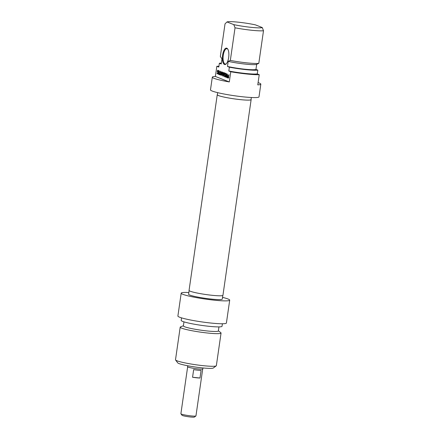 <?xml version="1.0" encoding="UTF-8"?>
<svg xmlns="http://www.w3.org/2000/svg" width="439" height="439" viewBox="0 0 439 439"><rect width="100%" height="100%" fill="white"/><g stroke="black" fill="none" stroke-linecap="round" stroke-linejoin="round"><path stroke-width="0.66" d="M217.25 94.736L189.055 290.404A17.116 1.679 8.2 0 0 190.257 291.227A17.116 1.679 8.2 0 0 209.074 294.953A17.116 1.679 8.2 0 0 222.941 295.288L251.135 99.62A17.116 1.679 -171.8 0 1 237.269 99.285A17.116 1.679 -171.8 0 1 218.452 95.559A17.116 1.679 -171.8 0 1 217.25 94.736A17.116 1.679 -171.8 0 1 217.365 94.577M187.672 365.747L187.535 366.708A7.737 0.757 8.2 0 0 188.079 367.081A7.737 0.757 8.2 0 0 196.584 368.76A7.737 0.757 8.2 0 0 202.856 368.914L202.994 367.953M180.912 413.812L182.004 415.256A6.322 0.62 8.2 0 0 182.426 415.497A6.322 0.62 8.2 0 0 189.066 416.83A6.322 0.62 8.2 0 0 194.455 417.05L195.904 415.974A7.611 0.746 -171.8 0 1 189.423 415.711A7.611 0.746 -171.8 0 1 181.422 414.103A7.611 0.746 -171.8 0 1 180.912 413.812A7.611 0.746 -171.8 0 1 180.89 413.736L187.645 366.861M202.708 369.034L195.953 415.909A7.611 0.746 -171.8 0 1 195.904 415.974M199.992 378.017A7.611 0.746 -171.8 0 1 192.562 377.255L193.659 369.627A7.611 0.746 8.2 0 0 201.089 370.395L199.992 378.017L192.562 377.255M175.573 359.996L177.751 362.877A18.059 1.767 8.2 0 0 195.311 367.02A18.059 1.767 8.2 0 0 213.321 368.003L216.229 365.857A20.638 2.019 -171.8 0 1 195.64 364.732A20.638 2.019 -171.8 0 1 175.573 359.996A20.638 2.019 -171.8 0 1 175.501 359.782L180.199 327.165A20.638 2.019 8.2 0 0 200.338 332.109A20.638 2.019 8.2 0 0 221.053 333.053A20.638 2.019 8.2 0 0 220.806 332.669L218.381 330.797M222.546 297.379A24.507 2.404 -171.8 0 1 229.707 300.155A24.507 2.404 -171.8 0 1 205.106 299.036A24.507 2.404 -171.8 0 1 181.192 293.164A24.507 2.404 -171.8 0 1 187.343 292.462L188.83 292.615M181.192 293.164L177.894 316.031A24.507 2.404 8.2 0 0 201.808 321.908A24.507 2.404 8.2 0 0 226.409 323.022L229.707 300.155M221.053 333.053L216.356 365.671A20.638 2.019 -171.8 0 1 216.229 365.857M183.403 325.754L180.55 326.868A20.638 2.019 8.2 0 0 180.199 327.165M222.825 295.447L222.299 299.085A17.028 1.668 -171.8 0 1 205.211 298.311A17.028 1.668 -171.8 0 1 188.594 294.229L189.121 290.591M183.963 321.853L183.381 325.903A17.67 1.729 8.2 0 0 200.623 330.139A17.67 1.729 8.2 0 0 218.364 330.946L218.946 326.896M181.537 317.869L181.175 320.399A20.638 2.019 8.2 0 0 201.314 325.343A20.638 2.019 8.2 0 0 222.03 326.287L222.397 323.752M228.214 61.367A17.67 1.729 -171.8 0 0 256.513 64.379L258.801 63.348L263.499 30.73L262.27 27.558L255.454 24.875A18.059 1.767 -171.8 0 0 226.985 21.95L233.806 24.633L235.035 27.8L230.332 60.423L228.214 61.367L227.479 66.448L229.361 67.189L228.812 71.003L230.771 71.771L229.306 81.939L215.373 76.457L216.839 66.289L218.803 67.063L219.352 63.249L221.229 63.99L221.964 58.908L220.329 56.483L225.026 23.865L226.985 21.95M258.099 82.614A24.507 2.404 -171.8 0 1 260.832 84.156A24.507 2.404 -171.8 0 1 257.77 84.864L259.235 74.701L257.276 73.928L257.825 70.119L255.948 69.378L256.678 64.313M217.481 70.613L217.722 70.224L218.556 70.849L218.073 73.895L217.064 73.725L217.14 73.192L218.079 73.154L218.265 71.085L217.771 70.816L217.771 72.243L217.272 72.045L217.481 70.613L218.194 70.684L218.293 70.355M218.128 70.948L218.584 70.997M218.265 71.085L218.6 71.118M218.331 71.42L218.606 71.447M218.331 71.541L218.606 71.568M218.32 71.716L218.595 71.744M218.156 72.885L218.43 72.912M218.112 73.055L218.397 73.083M217.728 73.423L218.375 73.181M217.843 73.434L218.287 73.483M217.064 73.725L217.777 73.801L217.826 73.439M218.051 73.911L217.777 73.801M217.272 72.045L217.788 72.1M219.385 74.076L219.818 71.052L219.632 74.175L220.148 74.378L220.071 74.91L218.787 74.405L218.863 73.873L219.643 74.103M218.787 74.405L219.5 74.476L219.555 74.092M220.098 74.712L219.5 74.476M221.711 74.833L222.688 72.139L222.858 75.239L223.511 72.501L222.776 76.018L222.595 72.814L221.695 75.508L221.41 74.987L221.86 71.853L221.947 74.86M221.41 74.987L221.898 75.036M222.639 75.815L223.007 75.854M222.831 75.272L223.105 75.305M228.291 77.533L228.478 76.353L227.962 76.15L227.687 77.209L228.565 77.56M228.236 77.56L228.955 77.637M227.545 76.101L227.934 75.574L228.554 75.821L228.988 74.657L228.357 78.142L227.528 77.813L227.397 77.099L227.545 76.101L228.253 76.172L228.417 75.744M227.397 77.099L227.676 77.127M227.418 77.577L228.126 77.648L228.104 77.171M227.528 77.813L228.126 77.648M227.934 75.574L228.34 75.733M225.761 74.147L224.977 73.642L225.053 73.11L226.052 73.62L225.487 77.017L224.548 76.671L224.625 76.139L225.459 76.271L225.569 75.513L224.784 75.206L224.861 74.674L225.646 74.981L226.025 74.175M224.784 75.206L225.492 75.278L225.542 74.943M225.844 75.415L225.492 75.278M225.344 76.419L225.701 76.424M226.08 76.501L225.695 76.457M224.548 76.671L225.262 76.743L225.311 76.408M225.602 76.88L225.262 76.743M224.977 73.642L225.69 73.719L225.739 73.379M225.684 73.922L226.052 73.961M226.063 73.862L225.69 73.719M225.767 73.999L226.047 74.032M226.486 74.57L226.074 77.269L226.277 74.081L226.65 73.757L226.952 76.726L227.611 74.114L226.892 77.637L226.486 74.57L226.765 74.597M226.722 77.269L227.144 77.313M226.765 77.5L227.078 77.533M227.161 77.231L226.919 77.637M226.277 74.081L226.722 74.125M220.658 74.52L221.141 73.028L220.636 72.825L220.932 74.548M220.636 72.825L221.448 72.94M221.805 71.831L220.57 75.146L220.367 71.266L220.641 72.32L221.278 72.572L221.541 71.727L221.805 71.831M221.278 72.572L221.558 72.6M220.411 74.657L220.883 74.707M221.097 72.874L221.097 72.501M218.446 74.268L218.957 70.712L218.704 74.295M223.643 73.384L223.956 73.417L223.473 76.249L223.802 72.978L224.318 72.781L224.719 73.34L224.373 76.6L224.466 73.642L224.752 73.67M223.945 72.808L224.466 72.863M223.802 72.978L224.653 72.879M224.356 73.461L224.516 73.05M224.466 73.642L223.945 73.434M224.099 73.297L224.724 73.362M224.367 73.401L224.735 73.439M226.809 48.197A8.253 3.15 -84.1 0 0 222.408 57.311A8.253 3.15 -84.1 0 0 226.162 63.94A8.253 3.15 -84.1 0 0 228.768 56.647A8.253 3.15 -84.1 0 0 227.698 48.981A8.253 3.15 -84.1 0 0 226.809 48.197M226.381 63.704A7.737 2.952 95.9 0 1 225.317 64.072A7.737 2.952 95.9 0 1 225.015 64.001A7.737 2.952 95.9 0 1 223.221 55.665A7.737 2.952 95.9 0 1 226.903 48.674A7.737 2.952 95.9 0 1 227.21 48.751A7.737 2.952 95.9 0 1 227.868 49.256M229.306 81.939A24.507 2.404 -171.8 0 1 212.317 77.165A24.507 2.404 -171.8 0 1 215.373 76.457M219.352 63.249A20.638 2.019 -171.8 0 1 221.355 63.128M216.839 66.289A24.507 2.404 -171.8 0 1 218.913 66.273M212.317 77.165L210.484 89.869A24.507 2.404 8.2 0 0 234.399 95.74A24.507 2.404 8.2 0 0 258.999 96.86L260.832 84.156M259.235 74.701A24.507 2.404 -171.8 0 1 230.771 71.771M262.27 27.558A18.059 1.767 -171.8 0 1 233.806 24.633M235.035 27.8A20.638 2.019 8.2 0 0 263.499 30.73M258.801 63.348A20.638 2.019 -171.8 0 1 230.332 60.423M251.349 97.502L251.048 99.609A17.028 1.668 -171.8 0 1 237.252 99.274A17.028 1.668 -171.8 0 1 218.54 95.57A17.028 1.668 -171.8 0 1 217.343 94.747L217.645 92.645M255.948 69.378A17.67 1.729 -171.8 0 1 245.066 69.236A17.67 1.729 -171.8 0 1 227.479 66.448M257.825 70.119A20.638 2.019 -171.8 0 1 229.361 67.189M257.276 73.928A20.638 2.019 -171.8 0 1 228.812 71.003M222.611 75.47L223.072 75.519M222.441 72.49L222.82 72.528M227.49 76.353L227.77 76.386M227.589 77.862L228.302 77.939M227.649 77.89L228.362 77.966M218.507 73.511L217.793 73.439M224.883 73.368L224.17 73.297"/></g></svg>

